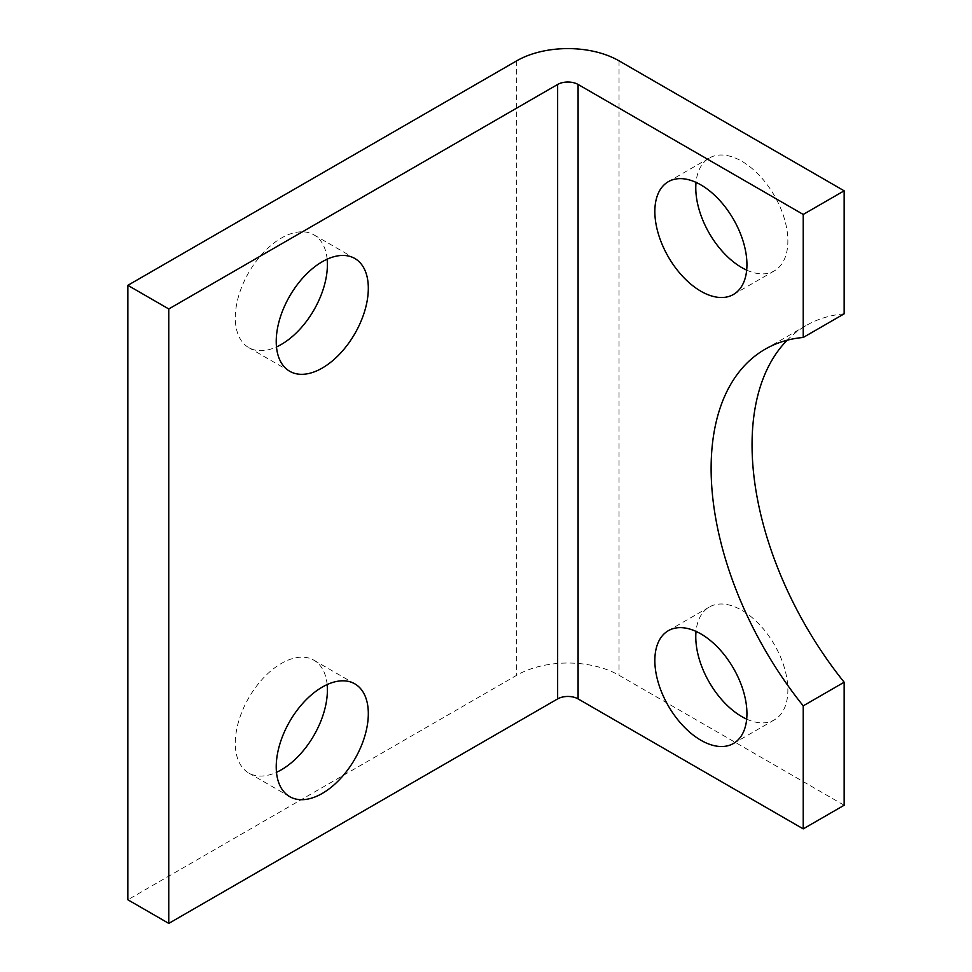 <?xml version="1.0" encoding="UTF-8"?>
<svg xmlns="http://www.w3.org/2000/svg" width="972" height="972" viewBox="0 0 972 972"><rect width="100%" height="100%" fill="white"/><g stroke="black" fill="none" stroke-linecap="round" stroke-linejoin="round"><path stroke-width="0.73" stroke-dasharray="4.86 3.65" d="M327.139 684.567A65.124 37.604 120 0 0 313.907 660.219A65.124 37.604 120 0 0 281.345 663.451A65.124 37.604 120 0 0 238.796 720.835A65.124 37.604 120 0 0 248.783 773.019A65.124 37.604 120 0 0 276.485 772.303M327.139 259.196A65.124 37.604 120 0 0 313.907 234.847A65.124 37.604 120 0 0 281.345 238.079A65.124 37.604 120 0 0 238.796 295.464A65.124 37.604 120 0 0 248.783 347.648A65.124 37.604 120 0 0 276.485 346.931M746.678 719.134A65.124 37.604 -120 0 0 774.38 719.851A65.124 37.604 -120 0 0 784.368 667.667A65.124 37.604 -120 0 0 741.818 610.282A65.124 37.604 -120 0 0 709.256 607.05A65.124 37.604 -120 0 0 696.037 631.399M746.678 270.119A65.124 37.604 -120 0 0 774.38 270.836A65.124 37.604 -120 0 0 784.368 218.651A65.124 37.604 -120 0 0 741.818 161.267A65.124 37.604 -120 0 0 709.256 158.047A65.124 37.604 -120 0 0 696.037 182.396M844.158 805.241L619.03 675.273A72.353 41.772 0 0 0 516.703 675.273L127.842 899.768M844.158 313.835A260.484 150.393 -120 0 0 806.007 325.608A260.484 150.393 -120 0 0 787.162 340.224M516.703 60.835L516.703 675.273M619.03 60.835L619.03 675.273M313.907 660.219L354.829 683.851M313.907 234.847L354.829 258.479M709.256 607.05L668.335 630.682M709.256 158.047L668.335 181.679M774.38 270.836L733.447 294.467M806.007 325.608L765.073 349.24M774.38 719.851L733.447 743.483M248.783 347.648L289.717 371.28M248.783 773.019L289.717 796.651"/><path stroke-width="1.46" d="M322.279 793.419A65.124 37.604 120 0 0 364.816 736.035A65.124 37.604 120 0 0 354.829 683.851A65.124 37.604 120 0 0 322.279 687.083A65.124 37.604 120 0 0 279.729 744.467A65.124 37.604 120 0 0 289.717 796.651A65.124 37.604 120 0 0 322.279 793.419M276.485 772.303A65.124 37.604 120 0 0 281.345 769.8A65.124 37.604 120 0 0 327.139 684.567M322.279 368.048A65.124 37.604 120 0 0 364.816 310.663A65.124 37.604 120 0 0 354.829 258.479A65.124 37.604 120 0 0 322.279 261.711A65.124 37.604 120 0 0 279.729 319.095A65.124 37.604 120 0 0 289.717 371.28A65.124 37.604 120 0 0 322.279 368.048M276.485 346.931A65.124 37.604 120 0 0 281.345 344.416A65.124 37.604 120 0 0 327.139 259.196M700.897 633.914A65.124 37.604 -120 0 0 668.335 630.682A65.124 37.604 -120 0 0 658.348 682.866A65.124 37.604 -120 0 0 700.897 740.251A65.124 37.604 -120 0 0 733.447 743.483A65.124 37.604 -120 0 0 743.434 691.299A65.124 37.604 -120 0 0 700.897 633.914M696.037 631.399A65.124 37.604 -120 0 0 741.818 716.619A65.124 37.604 -120 0 0 746.678 719.134M700.897 184.899A65.124 37.604 -120 0 0 668.335 181.679A65.124 37.604 -120 0 0 658.348 233.863A65.124 37.604 -120 0 0 700.897 291.248A65.124 37.604 -120 0 0 733.447 294.467A65.124 37.604 -120 0 0 743.434 242.283A65.124 37.604 -120 0 0 700.897 184.899M696.037 182.396A65.124 37.604 -120 0 0 741.818 267.616A65.124 37.604 -120 0 0 746.678 270.119M844.158 313.835L803.224 337.466A260.484 150.393 -120 0 0 765.073 349.24A260.484 150.393 -120 0 0 803.224 705.854L803.224 828.873L578.097 698.904A14.471 8.359 0 0 0 557.636 698.904L168.776 923.4L127.842 899.768L127.842 285.331L516.703 60.835A72.353 41.772 0 0 1 619.03 60.835L844.158 190.816L844.158 313.835M844.158 190.816L803.224 214.448L803.224 337.466M803.224 214.448L578.097 84.467A14.471 8.359 0 0 0 557.636 84.467L168.776 308.962L168.776 923.4M168.776 308.962L127.842 285.331M803.224 705.854L844.158 682.223L844.158 805.241L803.224 828.873M787.162 340.224A260.484 150.393 -120 0 0 844.158 682.223M557.636 84.467L557.636 698.904M578.097 84.467L578.097 698.904"/></g></svg>
